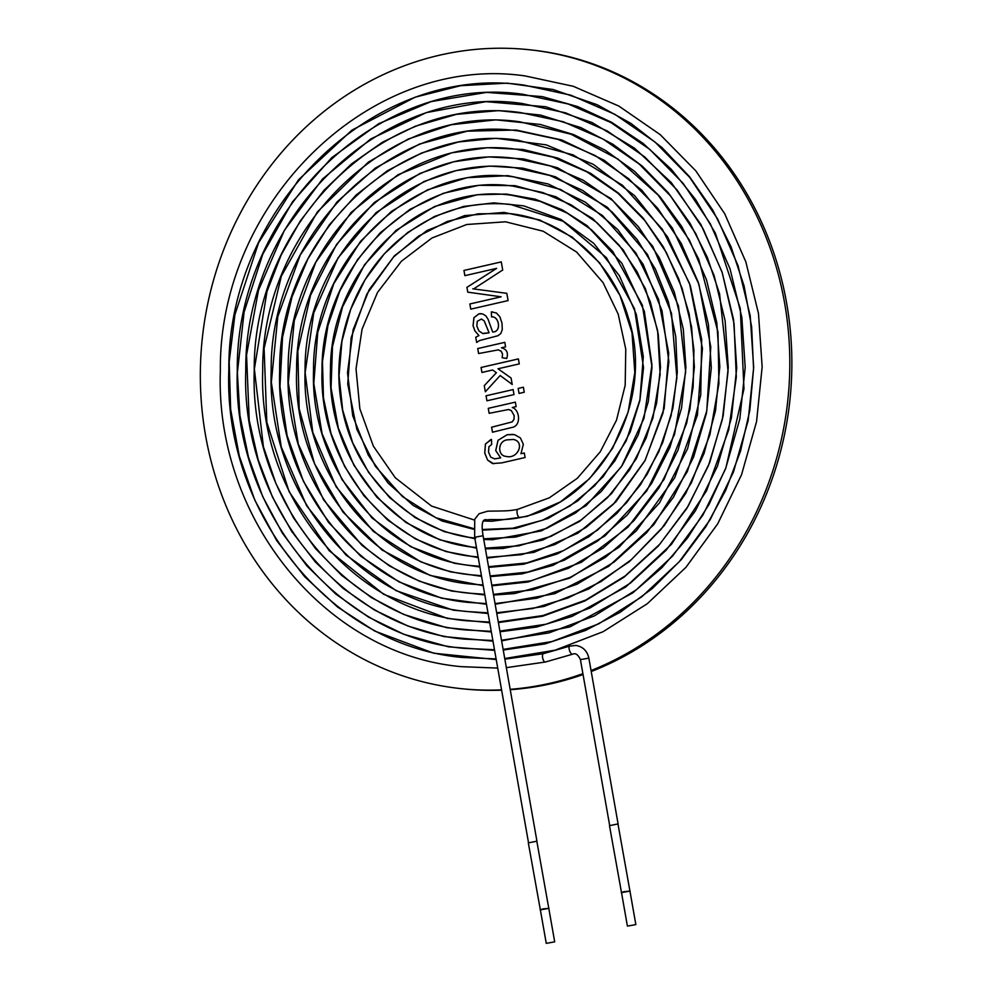 <?xml version="1.0" encoding="UTF-8"?>
<svg xmlns="http://www.w3.org/2000/svg" width="993" height="993" viewBox="0 0 993 993"><rect width="100%" height="100%" fill="white"/><g stroke="black" fill="none" stroke-linecap="round" stroke-linejoin="round"><path stroke-width="1.49" d="M591.058 670.548A321.26 294.4 -83.6 0 0 784.569 302.803A321.26 294.4 -83.6 0 0 530.858 49.911A321.26 294.4 -83.6 0 0 202.51 336.391A321.26 294.4 -83.6 0 0 459.287 688.447A321.26 294.4 -83.6 0 0 501.564 689.85M510.166 689.328A321.26 294.4 -83.6 0 0 582.903 673.639M472.792 288.814L506.815 293.332L508.093 300.581L470.769 309.146L469.85 303.97L501.13 296.795L467.777 292.165L466.921 287.349L496.649 268.371L464.861 275.657L463.942 270.456L501.279 261.891L502.706 270.009L473.636 288.901M476.64 342.448L475.721 337.272L478.936 335.584L474.915 330.954L473.053 325.63L473.922 317.673L479.011 313.813L482.809 313.949L485.887 315.935L488.035 319.175L492.652 331.985C501.912 332.196 499.057 315.799 491.56 316.879L491.324 311.889L496.388 312.994L499.889 316.792L502.011 323.221L502.272 329.527L500.844 333.474L497.989 335.721L479.656 340.512L476.64 342.448M492.454 316.941L491.56 316.879M502.173 357.728L502.508 353.868L501.068 351.162L498.238 349.884L478.589 353.545L477.72 348.555L504.792 342.349L505.586 346.855L501.465 347.798C506.753 349.213 508.515 352.763 506.728 358.473L502.173 357.728L502.532 353.868L501.105 351.162L498.436 349.908M492.665 369.992L481.928 372.462L481.046 367.472L518.383 358.907L519.265 363.897L498.002 368.775L511.085 378.023L512.214 384.465L500.174 375.528L485.341 391.776L484.261 385.656L496.376 372.735L492.665 369.992L496.401 372.735L484.261 385.656L485.366 391.776M524.254 392.235L519.041 393.439L518.16 388.424L523.373 387.233L524.254 392.235M514.002 394.593L486.93 400.8L486.049 395.785L513.12 389.579L514.002 394.593M492.503 432.216L491.622 427.238L512.127 421.901L513.977 419.344L514.175 415.682L511.345 410.618L508.515 409.526L489.139 413.324L488.258 408.346L515.33 402.14L516.124 406.634L512.276 407.515C519.351 409.526 521.313 424.085 513.505 427.077L492.466 432.216L491.585 427.226L512.152 421.913L514.002 419.356L514.213 415.695L511.383 410.618L509.061 409.6M524.292 452.969L525.098 457.525L501.726 462.887L492.516 463.545L487.588 460.069L484.733 452.994L485.428 444.032L491.461 439.39L491.672 444.392L488.928 446.763L488.531 452.125L490.741 457.14L494.638 458.878L500.633 457.897L495.706 450.561L498.052 440.271L507.125 434.735L514.548 434.636L520.369 437.901L523.361 444.281L520.94 453.739L524.292 452.969L520.94 453.739M591.22 671.516A321.26 294.4 -83.6 0 0 786.617 303.026A321.26 294.4 -83.6 0 0 532.893 50.146L530.858 49.911M459.287 688.447L461.335 688.67A321.26 294.4 -83.6 0 0 501.614 690.16M510.228 689.701A321.26 294.4 -83.6 0 0 583.052 674.545M464.898 275.657L463.942 270.456M463.979 270.456L501.316 261.904M470.794 309.146L469.85 303.97L501.155 296.808L467.777 292.165M467.802 292.178L466.921 287.349M466.958 287.349L496.649 268.371M476.677 342.448L475.721 337.272M475.759 337.272L478.936 335.584M478.974 335.584L474.952 330.954L473.09 325.642L473.959 317.673L479.036 313.813L481.059 313.627M492.751 311.951L491.324 311.889L491.597 316.879C499.094 315.799 501.949 332.208 492.689 331.997L492.652 331.985M477.273 321.298L476.839 326.027L478.887 330.88L482.648 333.462L489.077 332.804L484.212 320.913L481.444 319.038L477.273 321.298M483.33 333.598L489.077 332.804M489.102 332.816L484.249 320.925L481.332 319.014M478.626 353.545L477.72 348.555M477.745 348.568L504.829 342.349M506.765 358.473L502.21 357.728M481.965 372.462L481.046 367.472M481.084 367.472L518.42 358.92M512.251 384.465L500.174 375.528M519.078 393.439L518.16 388.424M518.197 388.424L523.41 387.233M486.955 400.8L486.049 395.785L513.158 389.579M489.164 413.336L488.258 408.346M488.295 408.346L515.367 402.14M493.608 463.756L487.613 460.082L484.77 452.994L485.465 444.032L490.852 439.551M494.675 458.878L500.671 457.897L495.73 450.561L498.076 440.271L507.162 434.748L512.909 434.363M506.07 456.383L506.045 456.383C518.172 459.635 525.359 441.351 513.244 439.465L513.058 439.44M508.379 439.8C497.555 439.762 497.009 455.948 506.045 456.37C518.147 459.635 525.322 441.351 513.207 439.452L508.379 439.8M474.455 520.059L431.595 506.095L395.313 477.794L373.343 446.118L359.863 408.818L356.028 368.862L362.073 329.13L377.539 292.389L401.395 261.246L431.967 237.997L466.772 224.492L505.549 221.799L543.196 231.232L576.635 252.061L603.049 282.608L618.217 314.198L625.764 349.201L625.18 385.272L616.504 420.176L600.244 451.803L577.367 478.241L549.315 497.828L517.924 509.248C508.9 511.221 503.997 510.886 487.712 511.172L479.06 513.741L474.716 519.302L474.654 537.238L483.082 535.748L536.952 841.22M621.531 892.769L609.479 825.642L617.969 823.942L629.972 891.28M621.295 892.633L630.158 891.069M627.415 926.097L621.506 892.595L624.026 891.664L629.947 891.106L635.855 924.607L627.415 926.097L635.855 924.607M540.378 910.022L528.326 842.908L536.816 841.195L548.819 908.533M540.142 909.898L549.005 908.334M546.262 943.35L540.353 909.861L542.873 908.918L548.794 908.372L554.702 941.86L546.262 943.35L554.702 941.86M517.924 509.248A4.282 1.638 77.7 0 0 517.179 513.518A4.282 1.638 77.7 0 0 519.538 517.626A4.282 1.638 77.7 0 0 519.749 517.614C504.978 520.58 494.353 519.24 489.313 519.662L486.98 519.873C482.375 518.445 481.084 523.745 483.082 535.748M569.945 646.108A4.282 1.576 -109.1 0 0 569.659 646.145A4.282 1.576 -109.1 0 0 569.585 650.7A4.282 1.576 -109.1 0 0 572.464 654.238L545.269 662.046A4.282 1.638 -102.9 0 1 545.045 662.058A4.282 1.638 -102.9 0 1 542.662 657.962A4.282 1.638 -102.9 0 1 543.345 653.692A4.282 1.638 -102.9 0 1 543.568 653.692M572.464 654.238C575.456 652.761 578.112 654.561 580.421 659.625L588.861 658.136C587.198 650.874 582.879 646.642 575.903 645.438L569.659 646.145L543.345 653.692L504.854 659.166M474.654 537.238L528.512 842.697M496.215 659.563L433.767 653.22L374.709 631.039L337.583 607.046L304.615 576.648L276.762 540.676L254.791 500.112L239.288 455.998L230.661 409.513L229.184 361.961L234.907 314.719L258.552 242.851L298.471 179.845L351.907 130.145L415.124 97.19L460.615 85.708L507.088 83.139L553.076 89.519L597.153 104.724L630.94 123.417L662.058 147.647L689.552 176.754L712.713 210.019L731.009 246.674L744.067 285.897L751.627 326.834L753.563 368.626L749.827 410.382L740.493 451.219L725.734 490.281L705.849 526.712L681.223 559.692L652.426 588.439L620.203 612.259L585.473 630.468L545.02 643.911L503.24 650.043M494.601 650.378L448.501 646.828L403.89 634.316L368.403 617.05L335.808 594.062L306.899 565.861L282.335 533.104L262.698 496.537L248.436 457.003L239.921 415.409L237.364 372.809L244.079 312.187L262.773 254.183L292.476 201.852L331.736 157.676L378.681 123.715L431.136 101.584L486.582 92.386L542.166 96.582L577.665 106.586L611.626 122.325L643.092 143.389L671.28 169.294L695.547 199.456L715.382 233.206L740.281 308.5L743.968 388.896L725.945 467.653L709.139 504.27L687.578 537.921L661.835 567.748L632.702 592.92L570.044 626.856L501.626 640.895M492.975 641.18L443.859 636.55L408.135 626.111L374.299 609.938L343.144 588.427L315.389 562.013L291.632 531.292L272.405 496.91L258.143 459.647L249.231 420.387L246.549 354.985L258.503 290.229L284.37 230.376L322.551 178.963L370.786 138.921L426.32 112.606L485.875 101.658L545.604 106.735L592.002 122.511L634.465 148.143L671.256 182.551L700.847 224.406L722.072 272.057L734.063 323.631L736.31 377.03L728.701 429.907L706.519 490.803L671.504 544.251L625.739 586.987L572.03 616.392L536.505 627.067L500.013 631.747M491.349 631.97L446.689 627.7L403.704 614.419L371.556 597.674L341.877 575.555L315.6 548.682L293.431 517.75L275.917 483.504L263.406 446.751L254.369 369.048L266.993 291.483L281.205 254.916L300.32 220.942L323.966 190.346L351.534 163.907L382.33 142.309L415.359 126.198L456.383 114.356L498.536 110.62L540.477 115.064L580.868 127.625L612.979 144.308L642.334 166.166L668.227 192.704L690.048 223.301L707.301 257.274L719.565 293.829L728.068 371.196L722.395 419.269L708.468 465.63L686.833 508.416L658.309 546.076L623.914 577.293L584.865 600.976L542.513 616.268L498.399 622.586M489.735 622.748L447.396 618.428L383.732 594.335L329.217 550.73L289.124 491.659L266.819 422.236L264.101 348.307L281.367 276.116L317.313 211.993L368.329 162.144L408.197 139.057L451.244 124.746L495.842 119.843L540.291 124.46L573.805 134.651L605.432 150.34L634.378 171.181L659.96 196.676L681.583 226.255L698.724 259.223L718.001 332.134L718.907 383.72L709.896 434.81L691.351 482.871L664.131 525.744L629.438 561.616L588.775 588.923L543.891 606.475L496.785 613.426M488.097 613.513L453.193 610.149L396.12 590.661L345.924 554.975L306.688 505.834L281.23 446.862L271.325 382.268L277.804 316.655L300.32 254.866L336.962 202.001L375.366 168.065L419.505 144.059L467.194 131.175L516.099 130.033L561.753 139.976L604.253 160.295L641.677 190.085L672.311 227.993L698.935 284.296L710.777 346.967L706.768 410.953L687.293 471.625L653.779 524.726L608.56 566.432L554.839 593.653L495.159 604.24M486.471 604.253L441.587 598.158L399.012 581.873L360.732 556.179L328.422 522.219L303.486 481.419L287.076 435.53L279.976 386.625L282.546 337.124L291.992 296.944L307.805 259.049L329.428 224.691L356.214 194.963L387.295 170.808L421.727 152.959L458.394 141.987L496.078 138.3L546.175 144.854L593.33 164.366L634.552 195.621L667.519 236.831L690.334 285.674L701.666 339.432L700.748 394.941L687.615 448.637L659.489 502.892L619.16 547.168L569.647 578.137L514.585 593.566L493.546 595.043M484.832 594.981L451.604 591.021L419.505 581.228L389.368 565.886L361.998 545.368L323.644 499.926L298.31 444.119L288.305 382.727L294.3 320.54L315.774 262.264L351.199 212.353L397.895 174.793L451.778 152.81L487.414 147.721L523.174 149.509L557.967 158.148L590.711 173.378L618.602 193.225L643.042 217.939L663.312 246.81L678.815 279.058L689.117 313.788L693.946 350.045L693.151 386.811L686.734 422.981L664.032 479.458L627.998 527.134L581.451 562.237L528.077 582.022L491.92 585.833M483.194 585.684L430.205 575.456L381.97 549.948L342.957 512.065L314.558 463.781L299.178 408.855L297.826 351.286L310.586 295.144L336.615 244.352L374.125 202.634L420.064 173.378L453.727 161.76L488.618 156.894L523.621 158.917L557.594 167.792L611.018 198.612L652.711 246.239L678.492 306.043L685.679 372.027L674.508 434.549L646.753 490.914L604.948 535.91L552.964 565.365L522.008 573.855L490.294 576.61M481.555 576.362L450.487 571.856L420.622 561.777L373.356 531.416L336.193 486.893L312.807 432.427L305.136 372.747L313.763 312.894L338.042 257.919L376.049 212.663L424.023 181.508L456.234 170.56L489.586 166.079L523.013 168.177L555.435 176.804L607.368 207.289L647.448 254.394L671.491 313.329L676.891 377.961L671.082 415.682L658.793 451.765L640.51 484.733L616.926 513.393L588.886 536.704L557.383 553.858L523.572 564.223L488.668 567.375M479.904 567.015L454.409 563.292L410.543 546.609L372.09 517.998L341.927 479.445L322.067 433.593L313.8 383.459L317.76 332.332L333.772 283.713L360.583 241.299L391.453 211.385L427.586 189.812L467.082 177.685L507.882 175.662L548.136 183.953L585.386 202.187L617.609 229.42L643.054 264.2L662.008 310.772L668.885 361.737L663.014 412.989L644.904 460.802L615.883 501.825L577.963 533.142L533.849 552.406L487.029 558.103M478.241 557.632L445.956 551.549L415.409 538.876L387.729 520.059L363.922 495.755L344.633 466.437L330.967 433.37L323.482 397.945L322.464 361.526L327.975 325.443L339.805 291.061L357.517 259.682L380.393 232.635L410.022 209.324L443.362 193.3L478.899 185.294L515.019 185.666L555.857 196.738L592.697 218.597L623.219 249.926L645.45 288.789L657.614 330.52L660.134 374.547L652.91 418.103L636.376 458.592L611.465 493.707L579.614 521.424L542.712 540.093L503.066 548.484L485.391 548.819M476.59 548.21L439.849 539.832L406 522.517L376.856 497.208L353.905 465.221L338.352 428.157L331.054 387.915L332.481 346.656L342.535 306.874L364.543 264.721L396.021 230.413L434.611 206.482L477.459 194.715L506.492 194.082L535.053 199.159L562.199 209.796L587.062 225.647L621.879 263.282L644.383 311.417L651.954 364.841L643.998 418.338L621.345 466.822L586.069 505.648L541.47 530.87L492.54 539.708L483.752 539.497M474.915 538.74L444.045 531.565L415.235 517.688L389.752 497.704L368.614 472.42L352.689 442.816L342.672 410.121L339.035 375.702L341.94 341.158L350.703 309.32L365.027 279.79L384.303 253.823L407.775 232.436L434.537 216.449L463.557 206.457L493.72 202.882L523.77 205.861L560.983 219.465L593.69 243.31L619.371 275.682L636.302 314.347L643.315 356.723L639.889 399.931L626.161 440.966L603.21 476.615L577.74 500.906L548.074 518.445L515.715 528.363L482.3 530.15M473.636 529.269L442.084 521.027L413.1 505.387L388.077 483.07L368.291 455.154L352.726 415.769L347.5 372.76L353.136 329.688L369.148 289.77L394.358 255.884L426.965 230.513L464.563 215.618L504.047 212.428L539.633 219.962L572.278 237.178L599.66 262.922L620.017 295.504L632.007 332.866L634.812 372.611L628.135 412.107L612.532 448.402L589.557 478.7L560.486 501.85L527.171 516.348L491.783 521.263L483.641 520.99M519.749 517.614C601.224 502.57 655.914 400.973 628.246 317.462C612.135 261.308 563.701 219.006 509.483 213.582L478.067 213.805L447.322 221.427L418.698 236.049L393.563 256.988L366.889 293.99L351.162 337.608L347.736 384.043L356.835 429.324L375.391 466.325L402.401 496.512L435.927 517.763L473.599 528.586M482.25 529.48L512.698 528.239L542.414 520.258L570.081 505.921L594.546 485.85L614.866 460.864L630.195 431.992L639.889 400.427L643.538 367.609L634.49 308.711L606.45 257.683L563.205 221.315L510.476 204.409C469.366 200.462 432.253 212.229 399.124 239.698C354.749 276.811 331.6 340.934 340.86 400.03C350.455 472.432 408.446 531.776 475.697 538.156M483.628 538.814L515.603 537.076L546.709 528.326L575.605 512.959L601.137 491.647L622.301 465.258L638.238 434.835L648.28 401.656L652.016 367.187L642.359 305.112L612.731 251.366L591.592 229.917L567.127 213.061L540.13 201.356L511.556 195.236C419.84 181.98 329.577 269.848 330.495 370.203C327.057 458.741 393.439 540.167 474.666 547.329L476.466 547.528M485.279 548.148L518.644 545.865L551.041 536.344L581.104 520.009L607.629 497.555L629.599 469.863L646.133 438.037L656.584 403.357L660.494 367.348L658.222 334.107L650.365 301.922L637.196 271.97L619.185 245.246L596.917 222.618L571.136 204.843L542.687 192.518L512.587 186.051C415.918 172.074 320.789 264.858 322.017 370.662C318.629 463.632 388.375 548.98 473.624 556.514L478.129 556.949M486.918 557.433L521.424 554.677L554.864 544.561L585.92 527.519L613.376 504.208L645.189 460.255L664.156 408.471L668.723 353.272L658.533 299.241L635.917 253.029L602.428 215.481L560.611 189.464L513.629 176.878C412.232 162.207 312.385 259.446 313.54 370.463C309.89 468.088 383.087 557.805 472.618 565.687L479.78 566.333M488.544 566.705L526.762 562.957L563.552 550.606L597.289 530.262L626.509 502.781L647.101 474.331L662.741 442.394L672.906 408.061L677.288 372.437L675.761 336.639L668.376 301.798L655.343 269.029L637.134 239.487L612.135 212.018L582.63 190.408L549.725 175.438L514.659 167.705C408.471 152.326 303.858 254.171 305.074 370.476C301.251 472.68 377.861 566.593 471.563 574.86L481.431 575.692M490.182 575.965L527.779 572.105L564.074 560.3L597.612 541.061L627.142 515.131L651.557 483.517L669.927 447.396L681.533 408.173L685.902 367.522L683.321 329.204L674.309 292.103L659.166 257.572L638.437 226.764L612.818 200.685L583.127 180.192L550.358 165.968L515.69 158.52C404.734 142.458 295.368 248.846 296.609 370.414C292.575 477.223 372.623 575.406 470.545 584.045L483.082 585.014M491.808 585.187L530.883 580.806L568.53 568.207L603.297 547.937L633.844 520.766L659.079 487.737L678.02 450.077L689.949 409.24L694.38 366.951L691.6 327.032L682.129 288.392L666.303 252.445L644.668 220.372L617.931 193.225L586.987 171.901L552.853 157.093L516.732 149.347C400.961 132.578 286.84 243.57 288.131 370.439C283.936 481.828 367.398 584.207 469.49 593.218L484.721 594.311M493.422 594.385L532.546 589.817L570.305 577.318L605.358 557.396L636.451 530.734L674.781 477.645L697.409 415.049L702.436 348.382L689.502 283.353L662.294 229.209L622.524 185.319L573.122 154.896L517.75 140.162C397.026 122.66 278.015 238.63 279.654 370.96C275.533 486.756 362.346 593.02 468.46 602.403L486.347 603.595M495.048 603.595L536.841 598.22L577.032 584.194L614.059 562.088L646.604 532.732L673.465 497.208L693.685 456.817L706.457 413.076L711.311 367.782L708.431 324.376L698.265 282.347L681.148 243.223L657.714 208.319L628.718 178.752L595.117 155.529L558.041 139.43L518.793 130.989C393.464 112.83 269.848 232.945 271.188 370.352C266.608 490.939 356.921 601.82 467.442 611.576L487.985 612.842M496.674 612.768L532.72 608.523L567.773 598.034L600.926 581.613L631.325 559.667L661.251 529.132L685.791 493.285L704.074 453.367L715.519 410.73L719.801 366.702L716.797 322.688L706.582 280.088L689.502 240.318L658.136 195.087L617.919 159.066L570.975 134.216L519.823 121.804C389.554 102.912 261.072 227.943 262.711 370.786C258.168 495.817 351.845 610.621 466.4 620.762L489.611 622.09M498.287 621.941L542.923 615.573L585.746 600.045L625.143 575.977L659.712 544.276L688.223 506.082L709.647 462.763L723.165 415.918L728.254 367.46L725.113 320.739L714.116 275.508L695.671 233.405L670.412 195.832L639.194 164.031L603.024 139.045L563.105 121.705L520.853 112.631C385.867 93.057 252.669 222.519 254.245 370.575C249.417 500.261 346.545 619.433 465.369 629.934L491.237 631.325M499.901 631.101L545.889 624.249L589.954 608.026L630.493 583.065L666.055 550.296L695.385 510.874L717.442 466.189L731.407 417.916L736.719 367.969L733.542 319.485L722.196 272.554L703.118 228.837L676.965 189.837L644.606 156.82L607.095 130.877L565.7 112.879L521.884 103.446C382.131 83.189 244.191 217.194 245.767 370.501C240.74 504.804 341.307 628.246 464.339 639.107L492.863 640.522M501.515 640.249L548.955 632.901L594.385 615.896L636.128 589.929L672.72 555.931L702.883 515.106L725.535 468.895L739.822 419.009L745.197 367.422L741.833 317.338L730.041 268.855L710.268 223.723L683.196 183.457L649.732 149.36L610.968 122.586L568.182 104.004L522.901 94.273C378.097 73.259 235.229 212.415 237.29 371.283C232.461 509.906 336.342 637.059 463.297 648.292L494.489 649.732M503.128 649.397L551.959 641.552L598.692 623.827L641.602 596.917L679.2 561.777L710.181 519.662L733.455 472.023L748.139 420.622L753.675 367.484L750.199 315.712L738.022 265.59L717.591 218.932L689.626 177.3L655.032 142.061L614.965 114.369L570.752 95.154L523.956 85.1C374.746 63.453 227.372 206.358 228.837 370.104C223.264 513.716 330.719 645.86 462.279 657.465L496.103 658.918M504.742 658.533L555.05 650.192L603.136 631.685L647.262 603.744L685.902 567.375L717.703 523.845L741.56 474.666L756.554 421.64L762.152 366.851L758.478 313.478L745.842 261.842L724.716 213.768L695.832 170.883L660.146 134.589L618.825 106.065L573.234 86.279L524.987 75.915C370.786 53.535 218.522 201.455 220.359 370.699C214.898 518.706 325.716 654.685 461.261 666.651L497.729 668.09M506.343 667.656L545.244 662.046M618.105 823.954L588.861 658.136M609.665 825.444L580.421 659.625"/></g></svg>
